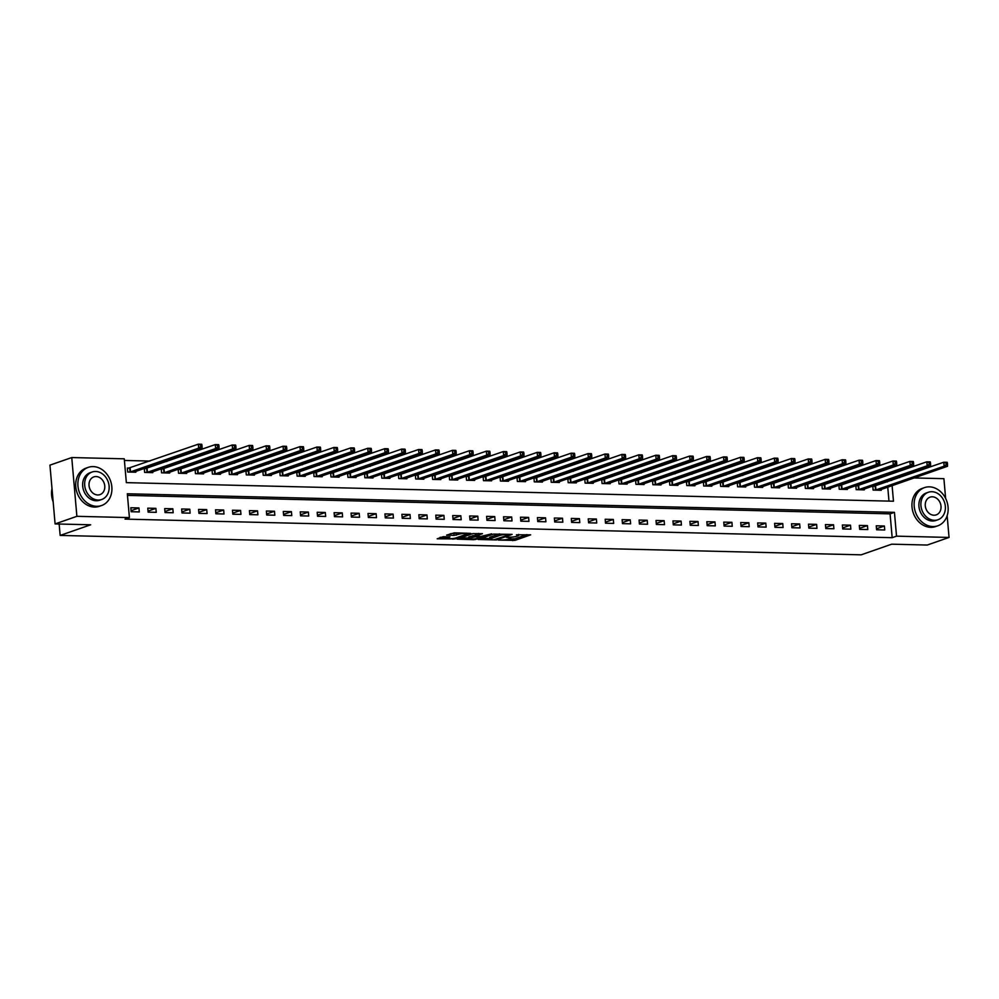 <?xml version="1.0" encoding="UTF-8"?>
<svg xmlns="http://www.w3.org/2000/svg" width="999" height="999" viewBox="0 0 999 999"><rect width="100%" height="100%" fill="white"/><g stroke="black" fill="none" stroke-linecap="round" stroke-linejoin="round"><path stroke-width="1.5" d="M498.351 540.072L515.009 540.372L530.669 534.827L516.433 534.79A5.082 0.862 175 0 1 518.756 535.302A5.082 0.862 175 0 1 517.957 535.851L516.67 536.301A5.082 0.862 175 0 1 509.677 537.15L506.318 537.287L508.479 537.562A5.082 0.862 175 0 1 510.801 538.074A5.082 0.862 175 0 1 510.002 538.623L508.716 539.073A5.082 0.862 175 0 1 501.71 539.922L498.351 540.072M443.231 536.7L437.187 538.811L455.082 538.923L470.729 533.379L454.308 532.842L446.653 535.102L454.095 535.414L458.866 534.253A4.246 0.712 175 0 1 463.598 533.541A4.246 0.712 175 0 1 466.658 533.966A4.246 0.712 175 0 1 465.984 534.428L455.844 537.962A4.246 0.712 175 0 1 451.123 538.661A4.246 0.712 175 0 1 448.052 538.249A4.246 0.712 175 0 1 448.726 537.787L449.95 536.863L443.231 536.7M947.152 515.709L949.05 537.437L927.247 545.042L891.67 544.18L861.15 554.832L60.152 535.427L90.672 524.787L55.095 523.926L76.886 516.321L71.753 457.554L124.263 458.816L126.349 482.642L893.468 501.223L892.107 485.601M949.05 537.437L896.528 536.163L894.442 512.35L127.323 493.768L129.408 517.594L76.886 516.321M129.408 517.594L125.05 519.118L892.169 537.687L896.528 536.163M478.096 539.485L496.453 539.922L512.112 534.378L493.494 534.103L478.096 539.485M473.576 539.685L457.155 539.148L472.814 533.603L482.442 533.666L475.686 536.188L480.869 536.451L491.608 533.841L475.761 539.423L473.576 539.685L473.526 539.035M892.169 537.687L890.084 513.861L127.472 495.392M884.39 526.011L876.26 525.811L876.598 529.782L884.739 529.982L884.39 526.011L876.51 528.758M867.444 525.599L859.315 525.399L859.664 529.37L867.794 529.57L867.444 525.599L859.565 528.346M850.499 525.187L842.369 524.987L842.719 528.958L850.848 529.158L850.499 525.187L842.632 527.934M833.566 524.775L825.424 524.587L825.773 528.558L833.903 528.746L833.566 524.775L825.686 527.522M816.62 524.375L808.491 524.175L808.84 528.146L816.97 528.346L816.62 524.375L808.74 527.11M799.675 523.963L791.545 523.763L791.895 527.734L800.024 527.934L799.675 523.963L791.807 526.71M782.741 523.551L774.6 523.351L774.949 527.322L783.079 527.522L782.741 523.551L774.862 526.298M765.796 523.139L757.667 522.939L758.016 526.91L766.146 527.11L765.796 523.139L757.916 525.886M748.85 522.727L740.721 522.527L741.071 526.498L749.2 526.698L748.85 522.727L740.983 525.474M731.917 522.315L723.776 522.115L724.125 526.086L732.255 526.286L731.917 522.315L724.038 525.062M714.972 521.903L706.842 521.715L707.18 525.686L715.321 525.874L714.972 521.903L707.092 524.65M698.026 521.503L689.897 521.303L690.247 525.274L698.376 525.474L698.026 521.503L690.159 524.238M681.081 521.091L672.951 520.891L673.301 524.862L681.43 525.062L681.081 521.091L673.214 523.838M664.148 520.679L656.018 520.479L656.355 524.45L664.497 524.65L664.148 520.679L656.268 523.426M647.202 520.267L639.073 520.067L639.422 524.038L647.552 524.238L647.202 520.267L639.323 523.014M630.257 519.855L622.127 519.655L622.477 523.626L630.606 523.826L630.257 519.855L622.389 522.602M613.324 519.443L605.182 519.243L605.531 523.214L613.661 523.414L613.324 519.443L605.444 522.19M596.378 519.03L588.249 518.843L588.598 522.814L596.728 523.001L596.378 519.03L588.498 521.778M579.432 518.631L571.303 518.431L571.653 522.402L579.782 522.602L579.432 518.631L571.565 521.366M562.499 518.219L554.358 518.019L554.707 521.99L562.837 522.19L562.499 518.219L554.62 520.966M545.554 517.807L537.425 517.607L537.762 521.578L545.904 521.778L545.554 517.807L537.674 520.554M528.608 517.395L520.479 517.195L520.829 521.166L528.958 521.366L528.608 517.395L520.741 520.142M511.675 516.982L503.533 516.783L503.883 520.754L512.012 520.954L511.675 516.982L503.796 519.73M494.73 516.57L486.6 516.371L486.938 520.342L495.079 520.541L494.73 516.57L486.85 519.318M477.784 516.158L469.655 515.971L470.005 519.942L478.134 520.129L477.784 516.158L469.917 518.906M460.839 515.759L452.709 515.559L453.059 519.53L461.188 519.73L460.839 515.759L452.972 518.506M443.906 515.347L435.776 515.147L436.113 519.118L444.255 519.318L443.906 515.347L436.026 518.094M426.96 514.935L418.831 514.735L419.18 518.706L427.31 518.906L426.96 514.935L419.081 517.682M410.015 514.522L401.885 514.323L402.235 518.294L410.364 518.493L410.015 514.522L402.147 517.27M393.082 514.11L384.94 513.911L385.289 517.882L393.419 518.081L393.082 514.11L385.202 516.858M376.136 513.698L368.007 513.498L368.356 517.47L376.486 517.669L376.136 513.698L368.256 516.446M359.19 513.286L351.061 513.099L351.411 517.07L359.54 517.257L359.19 513.286L351.323 516.033M342.257 512.887L334.116 512.687L334.465 516.658L342.595 516.858L342.257 512.887L334.378 515.634M325.312 512.475L317.183 512.275L317.52 516.246L325.662 516.446L325.312 512.475L317.432 515.222M308.366 512.062L300.237 511.863L300.587 515.834L308.716 516.033L308.366 512.062L300.499 514.81M291.421 511.65L283.291 511.451L283.641 515.422L291.77 515.621L291.421 511.65L283.554 514.398M274.488 511.238L266.358 511.038L266.696 515.009L274.837 515.209L274.488 511.238L266.608 513.986M257.542 510.826L249.413 510.626L249.762 514.597L257.892 514.797L257.542 510.826L249.675 513.573M240.597 510.414L232.467 510.227L232.817 514.198L240.946 514.385L240.597 510.414L232.73 513.161M223.664 510.014L215.534 509.815L215.871 513.786L224.013 513.986L223.664 510.014L215.784 512.762M206.718 509.602L198.589 509.403L198.938 513.374L207.068 513.573L206.718 509.602L198.838 512.35M189.773 509.19L181.643 508.991L181.993 512.962L190.122 513.161L189.773 509.19L181.905 511.938M172.839 508.778L164.698 508.578L165.047 512.549L173.177 512.749L172.839 508.778L164.96 511.525M155.894 508.366L147.765 508.166L148.114 512.137L156.244 512.337L155.894 508.366L148.014 511.113M138.948 507.954L130.819 507.754L131.169 511.725L139.298 511.925L138.948 507.954L131.081 510.701M878.396 478.708L875.811 478.646M861.45 478.296L858.865 478.234M844.505 477.884L841.92 477.822M827.572 477.485L824.987 477.422M810.626 477.072L808.041 477.01M793.681 476.66L791.096 476.598M776.747 476.248L774.163 476.186M759.802 475.836L757.217 475.774M742.856 475.424L740.271 475.362M725.923 475.012L723.338 474.95M708.978 474.612L706.393 474.55M692.032 474.2L689.447 474.138M675.087 473.788L672.514 473.726M658.154 473.376L655.569 473.314M641.208 472.964L638.623 472.902M624.263 472.552L621.678 472.49M607.33 472.14L604.745 472.077M590.384 471.74L587.799 471.678M573.438 471.328L570.854 471.266M556.505 470.916L553.921 470.854M539.56 470.504L536.975 470.442M522.614 470.092L520.029 470.029M505.681 469.68L503.096 469.617M488.736 469.268L486.151 469.205M471.79 468.868L469.205 468.806M454.845 468.456L452.272 468.394M437.912 468.044L435.327 467.982M420.966 467.632L418.381 467.569M404.021 467.22L401.436 467.157M387.088 466.808L384.503 466.745M370.142 466.396L367.557 466.333M353.196 465.996L350.612 465.934M336.263 465.584L333.678 465.522M319.318 465.172L316.733 465.109M302.372 464.76L299.787 464.697M285.439 464.348L282.854 464.285M268.494 463.936L265.909 463.873M251.548 463.524L248.963 463.461M234.603 463.124L232.03 463.061M217.67 462.712L215.085 462.649M200.724 462.3L198.139 462.237M183.779 461.888L181.194 461.825M166.845 461.476L164.261 461.413M149.9 461.063L124.413 460.452M888.973 501.111L887.749 487.125M887.287 481.93L887.212 480.994M874.987 486.163L872.776 486.101L873.126 490.072L881.255 490.272L881.18 489.41M858.041 485.751L855.843 485.689L856.18 489.66L864.322 489.86L864.247 488.998M841.108 485.339L838.898 485.289L839.247 489.26L847.377 489.448L847.302 488.598M824.163 484.927L821.952 484.877L822.302 488.848L830.431 489.035L830.356 488.186M807.217 484.515L805.019 484.465L805.356 488.436L813.498 488.636L813.423 487.774M790.271 484.103L788.074 484.053L788.423 488.024L796.553 488.224L796.478 487.362M773.338 483.691L771.128 483.641L771.478 487.612L779.607 487.812L779.532 486.95M756.393 483.291L754.183 483.229L754.532 487.2L762.674 487.4L762.587 486.538M739.447 482.879L737.25 482.817L737.599 486.788L745.729 486.988L745.654 486.126M722.514 482.467L720.304 482.417L720.654 486.388L728.783 486.575L728.708 485.726M705.569 482.055L703.358 482.005L703.708 485.976L711.837 486.163L711.763 485.314M688.623 481.643L686.425 481.593L686.775 485.564L694.904 485.764L694.829 484.902M671.69 481.231L669.48 481.181L669.829 485.152L677.959 485.352L677.884 484.49M654.745 480.819L652.534 480.769L652.884 484.74L661.013 484.94L660.938 484.078M637.799 480.419L635.601 480.357L635.938 484.328L644.08 484.527L644.005 483.666M620.854 480.007L618.656 479.945L619.005 483.916L627.135 484.115L627.06 483.254M603.92 479.595L601.71 479.545L602.06 483.516L610.189 483.703L610.114 482.854M586.975 479.183L584.777 479.133L585.114 483.104L593.256 483.291L593.181 482.442M570.029 478.771L567.832 478.721L568.181 482.692L576.311 482.892L576.236 482.03M553.096 478.359L550.886 478.309L551.236 482.28L559.365 482.48L559.29 481.618M536.151 477.947L533.941 477.897L534.29 481.868L542.432 482.067L542.345 481.206M519.205 477.547L517.007 477.485L517.357 481.456L525.486 481.655L525.412 480.794M502.272 477.135L500.062 477.072L500.412 481.043L508.541 481.243L508.466 480.382M485.327 476.723L483.116 476.673L483.466 480.644L491.595 480.831L491.52 479.982M468.381 476.311L466.183 476.261L466.533 480.232L474.662 480.419L474.587 479.57M451.448 475.899L449.238 475.849L449.587 479.82L457.717 480.019L457.642 479.158M434.503 475.487L432.292 475.437L432.642 479.408L440.771 479.607L440.696 478.746M417.557 475.074L415.359 475.024L415.696 478.996L423.838 479.195L423.763 478.334M400.611 474.675L398.414 474.612L398.763 478.583L406.893 478.783L406.818 477.922M383.678 474.263L381.468 474.2L381.818 478.171L389.947 478.371L389.872 477.51M366.733 473.851L364.535 473.801L364.872 477.772L373.014 477.959L372.939 477.11M349.787 473.439L347.59 473.389L347.939 477.36L356.069 477.547L355.994 476.698M332.854 473.026L330.644 472.977L330.994 476.948L339.123 477.147L339.048 476.286M315.909 472.614L313.698 472.564L314.048 476.535L322.178 476.735L322.103 475.874M298.963 472.202L296.765 472.152L297.115 476.123L305.244 476.323L305.17 475.462M282.03 471.803L279.82 471.74L280.17 475.711L288.299 475.911L288.224 475.049M265.085 471.391L262.874 471.328L263.224 475.299L271.353 475.499L271.278 474.637M248.139 470.979L245.941 470.929L246.291 474.9L254.42 475.087L254.345 474.238M231.206 470.566L228.996 470.517L229.345 474.488L237.475 474.675L237.4 473.826M214.261 470.154L212.05 470.104L212.4 474.075L220.529 474.275L220.454 473.414M197.315 469.742L195.117 469.692L195.454 473.663L203.596 473.863L203.521 473.002M180.369 469.33L178.172 469.28L178.521 473.251L186.651 473.451L186.576 472.589M163.436 468.931L161.226 468.868L161.576 472.839L169.705 473.039L169.63 472.177M146.491 468.519L144.293 468.456L144.63 472.427L152.772 472.627L152.697 471.765M129.545 468.106L127.348 468.056L127.697 472.028L135.827 472.215L135.752 471.366M59.153 524.025L60.152 535.427M914.048 477.947L943.905 478.671L945.641 498.451M55.095 523.926L49.95 465.147L71.753 457.554M897.114 477.534L899.699 477.597M891.657 480.407L891.57 479.47M890.084 513.861L894.442 512.35M509.028 538.961L514.872 538.786L526.885 534.59M481.481 538.299L489.685 538.498M494.006 539.735L509.053 534.84L506.793 534.552A5.082 0.862 175 0 0 499.8 535.414L490.559 538.636A5.082 0.862 175 0 0 489.747 539.185A5.082 0.862 175 0 0 492.07 539.697L494.006 539.735M489.747 539.185L489.61 537.587A5.082 0.862 175 0 1 490.409 537.05L499.35 533.928M468.718 537.986L460.801 537.799M478.658 533.429L475.549 534.59L475.686 536.188M469.455 538.274A4.246 0.712 175 0 0 468.781 538.736A4.246 0.712 175 0 0 471.853 539.148A4.246 0.712 175 0 0 476.573 538.449L480.407 537.025L475.224 536.763L469.455 538.274L469.318 536.688A4.246 0.712 175 0 0 468.643 537.137L468.781 538.736M469.318 536.688L475.599 535.189M450.299 533.741L457.967 532.929M440.109 537.3L447.989 537.487M879.058 490.222L947.514 466.271L944.117 466.196L943.78 462.225L872.826 486.6M946.028 463.049L943.78 462.225L947.164 462.3L947.389 463.074L946.028 463.049L946.165 464.635L947.527 464.66L947.389 463.074M946.165 464.635L944.117 466.196L875.336 490.122M947.527 464.66L947.514 466.271M862.112 489.81L930.569 465.871L927.184 465.784L926.835 461.813L855.881 486.188M929.082 462.637L926.835 461.813L930.219 461.9L930.444 462.662L929.082 462.637L929.232 464.223L930.581 464.26L930.444 462.662M929.232 464.223L927.184 465.784L858.391 489.722M930.581 464.26L930.569 465.871M845.166 489.398L913.623 465.459L910.239 465.372L909.889 461.401L838.935 485.776M912.149 462.225L909.889 461.401L913.286 461.488L913.498 462.262L912.149 462.225L912.287 463.811L913.635 463.848L913.498 462.262M912.287 463.811L910.239 465.372L841.445 489.31M913.635 463.848L913.623 465.459M828.233 488.986L896.69 465.047L893.293 464.96L892.956 460.989L822.002 485.364M895.204 461.813L892.956 460.989L896.34 461.076L896.565 461.85L895.204 461.813L895.341 463.399L896.702 463.436L896.565 461.85M895.341 463.399L893.293 464.96L824.512 488.898M896.702 463.436L896.69 465.047M811.288 488.573L879.744 464.635L876.36 464.547L876.011 460.576L805.057 484.965M878.258 461.401L876.011 460.576L879.395 460.664L879.62 461.438L878.258 461.401L878.408 462.987L879.757 463.024L879.62 461.438M878.408 462.987L876.36 464.547L807.567 488.486M879.757 463.024L879.744 464.635M932.879 526.56A20.217 16.596 70.8 0 0 937.799 525.799A20.217 16.596 70.8 0 0 947.626 504.145A20.217 16.596 70.8 0 0 929.395 486.85A20.217 16.596 70.8 0 0 924.475 487.612A20.217 16.596 70.8 0 0 914.647 509.265A20.217 16.596 70.8 0 0 932.879 526.56M924.475 487.612L922.302 488.374A20.217 16.596 70.8 0 0 912.462 510.027A20.217 16.596 70.8 0 0 930.693 527.322A20.217 16.596 70.8 0 0 935.613 526.56L937.799 525.799M937.936 519.755L935.926 520.454A14.56 11.951 -109.2 0 1 932.392 521.003A14.56 11.951 -109.2 0 1 919.267 508.553A14.56 11.951 -109.2 0 1 926.348 492.969L928.346 492.257A14.56 11.951 70.8 0 0 921.265 507.854A14.56 11.951 70.8 0 0 934.39 520.304A14.56 11.951 70.8 0 0 937.936 519.755A14.56 11.951 70.8 0 0 945.017 504.17A14.56 11.951 70.8 0 0 931.892 491.708A14.56 11.951 70.8 0 0 928.346 492.257M932.342 496.803A9.378 7.705 70.8 0 0 930.057 497.152A9.378 7.705 70.8 0 0 925.486 507.192A9.378 7.705 70.8 0 0 933.953 515.222A9.378 7.705 70.8 0 0 936.238 514.872A9.378 7.705 70.8 0 0 940.796 504.82A9.378 7.705 70.8 0 0 932.342 496.803M96.628 506.306A20.217 16.596 70.8 0 0 101.548 505.544A20.217 16.596 70.8 0 0 111.389 483.903A20.217 16.596 70.8 0 0 93.157 466.595A20.217 16.596 70.8 0 0 88.237 467.37A20.217 16.596 70.8 0 0 78.397 489.011A20.217 16.596 70.8 0 0 96.628 506.306M88.237 467.37L86.051 468.131A20.217 16.596 70.8 0 0 76.224 489.772A20.217 16.596 70.8 0 0 94.455 507.067A20.217 16.596 70.8 0 0 99.376 506.306L101.548 505.544M101.698 499.5L99.688 500.199A14.56 11.951 -109.2 0 1 96.141 500.749A14.56 11.951 -109.2 0 1 83.017 488.299A14.56 11.951 -109.2 0 1 90.097 472.714L92.108 472.015A14.56 11.951 70.8 0 0 85.027 487.599A14.56 11.951 70.8 0 0 98.152 500.049A14.56 11.951 70.8 0 0 101.698 499.5A14.56 11.951 70.8 0 0 108.779 483.916A14.56 11.951 70.8 0 0 95.654 471.466A14.56 11.951 70.8 0 0 92.108 472.015M96.091 476.548A9.378 7.705 70.8 0 0 93.806 476.898A9.378 7.705 70.8 0 0 89.248 486.938A9.378 7.705 70.8 0 0 97.702 494.967A9.378 7.705 70.8 0 0 99.987 494.617A9.378 7.705 70.8 0 0 104.558 484.565A9.378 7.705 70.8 0 0 96.091 476.548M52.01 488.648A20.217 16.596 70.8 0 0 53.159 501.86M794.342 488.161L862.799 464.223L859.415 464.148L859.065 460.177L788.111 484.552M861.325 460.989L859.065 460.177L862.462 460.252L862.674 461.026L861.325 460.989L861.463 462.587L862.811 462.612L862.674 461.026M861.463 462.587L859.415 464.148L790.621 488.074M862.811 462.612L862.799 464.223M777.409 487.762L845.866 463.811L842.469 463.736L842.12 459.765L771.178 484.14M844.38 460.576L842.12 459.765L845.516 459.84L845.741 460.614L844.38 460.576L844.517 462.175L845.878 462.2L845.741 460.614M844.517 462.175L842.469 463.736L773.688 487.662M845.878 462.2L845.866 463.811M760.464 487.35L828.92 463.399L825.536 463.324L825.186 459.353L754.233 483.728M827.434 460.177L825.186 459.353L828.571 459.428L828.795 460.202L827.434 460.177L827.572 461.763L828.933 461.788L828.795 460.202M827.572 461.763L825.536 463.324L756.743 487.25M828.933 461.788L828.92 463.399M743.518 486.938L811.975 462.999L808.591 462.912L808.241 458.941L737.287 483.316M810.501 459.765L808.241 458.941L811.625 459.028L811.85 459.79L810.501 459.765L810.639 461.351L811.987 461.388L811.85 459.79M810.639 461.351L808.591 462.912L739.797 486.85M811.987 461.388L811.975 462.999M726.585 486.525L795.042 462.587L791.645 462.5L791.295 458.529L720.354 482.904M793.556 459.353L791.295 458.529L794.692 458.616L794.904 459.39L793.556 459.353L793.693 460.939L795.054 460.976L794.904 459.39M793.693 460.939L791.645 462.5L722.851 486.438M795.054 460.976L795.042 462.587M709.64 486.113L778.096 462.175L774.712 462.087L774.362 458.116L703.408 482.492M776.61 458.941L774.362 458.116L777.746 458.204L777.971 458.978L776.61 458.941L776.747 460.527L778.109 460.564L777.971 458.978M776.747 460.527L774.712 462.087L705.918 486.026M778.109 460.564L778.096 462.175M692.694 485.701L761.151 461.763L757.766 461.675L757.417 457.704L686.463 482.092M759.677 458.529L757.417 457.704L760.801 457.792L761.026 458.566L759.677 458.529L759.814 460.114L761.163 460.152L761.026 458.566M759.814 460.114L757.766 461.675L688.973 485.614M761.163 460.152L761.151 461.763M675.749 485.289L744.205 461.351L740.821 461.276L740.471 457.305L669.517 481.68M742.732 458.116L740.471 457.305L743.868 457.38L744.08 458.154L742.732 458.116L742.869 459.715L744.23 459.74L744.08 458.154M742.869 459.715L740.821 461.276L672.027 485.202M744.23 459.74L744.205 461.351M658.816 484.89L727.272 460.939L723.875 460.864L723.538 456.893L652.584 481.268M725.786 457.704L723.538 456.893L726.922 456.968L727.147 457.742L725.786 457.704L725.923 459.303L727.284 459.328L727.147 457.742M725.923 459.303L723.875 460.864L655.094 484.79M727.284 459.328L727.272 460.939M641.87 484.478L710.326 460.527L706.942 460.452L706.593 456.481L635.639 480.856M708.84 457.305L706.593 456.481L709.977 456.555L710.202 457.33L708.84 457.305L708.99 458.891L710.339 458.916L710.202 457.33M708.99 458.891L706.942 460.452L638.149 484.39M710.339 458.916L710.326 460.527M624.924 484.065L693.381 460.127L689.997 460.039L689.647 456.068L618.693 480.444M691.907 456.893L689.647 456.068L693.044 456.156L693.256 456.918L691.907 456.893L692.045 458.479L693.393 458.516L693.256 456.918M692.045 458.479L689.997 460.039L621.203 483.978M693.393 458.516L693.381 460.127M607.991 483.653L676.448 459.715L673.051 459.627L672.714 455.656L601.76 480.032M674.962 456.481L672.714 455.656L676.098 455.744L676.323 456.518L674.962 456.481L675.099 458.066L676.46 458.104L676.323 456.518M675.099 458.066L673.051 459.627L604.27 483.566M676.46 458.104L676.448 459.715M591.046 483.241L659.502 459.303L656.118 459.215L655.769 455.244L584.815 479.62M658.016 456.068L655.769 455.244L659.153 455.332L659.377 456.106L658.016 456.068L658.166 457.654L659.515 457.692L659.377 456.106M658.166 457.654L656.118 459.215L587.325 483.154M659.515 457.692L659.502 459.303M574.1 482.829L642.557 458.891L639.173 458.803L638.823 454.832L567.869 479.22M641.083 455.656L638.823 454.832L642.22 454.92L642.432 455.694L641.083 455.656L641.221 457.242L642.569 457.28L642.432 455.694M641.221 457.242L639.173 458.803L570.379 482.742M642.569 457.28L642.557 458.891M557.167 482.417L625.624 458.479L622.227 458.404L621.878 454.433L550.936 478.808M624.138 455.244L621.878 454.433L625.274 454.508L625.499 455.282L624.138 455.244L624.275 456.843L625.636 456.868L625.499 455.282M624.275 456.843L622.227 458.404L553.446 482.33M625.636 456.868L625.624 458.479M540.222 482.017L608.678 458.066L605.294 457.992L604.944 454.021L533.99 478.396M607.192 454.832L604.944 454.021L608.329 454.095L608.553 454.87L607.192 454.832L607.33 456.431L608.691 456.456L608.553 454.87M607.33 456.431L605.294 457.992L536.5 481.918M608.691 456.456L608.678 458.066M523.276 481.605L591.733 457.654L588.349 457.579L587.999 453.608L517.045 477.984M590.259 454.433L587.999 453.608L591.383 453.683L591.608 454.458L590.259 454.433L590.397 456.019L591.745 456.043L591.608 454.458M590.397 456.019L588.349 457.579L519.555 481.518M591.745 456.043L591.733 457.654M506.343 481.193L574.8 457.255L571.403 457.167L571.053 453.196L500.112 477.572M573.314 454.021L571.053 453.196L574.45 453.284L574.662 454.046L573.314 454.021L573.451 455.606L574.812 455.644L574.662 454.046M573.451 455.606L571.403 457.167L502.609 481.106M574.812 455.644L574.8 457.255M489.398 480.781L557.854 456.843L554.47 456.755L554.12 452.784L483.166 477.16M556.368 453.608L554.12 452.784L557.504 452.872L557.729 453.646L556.368 453.608L556.505 455.194L557.867 455.232L557.729 453.646M556.505 455.194L554.47 456.755L485.676 480.694M557.867 455.232L557.854 456.843M472.452 480.369L540.909 456.431L537.524 456.343L537.175 452.372L466.221 476.748M539.435 453.196L537.175 452.372L540.559 452.46L540.784 453.234L539.435 453.196L539.572 454.782L540.921 454.82L540.784 453.234M539.572 454.782L537.524 456.343L468.731 480.282M540.921 454.82L540.909 456.431M455.507 479.957L523.963 456.019L520.579 455.931L520.229 451.96L449.275 476.348M522.489 452.784L520.229 451.96L523.626 452.048L523.838 452.822L522.489 452.784L522.627 454.37L523.988 454.408L523.838 452.822M522.627 454.37L520.579 455.931L451.785 479.87M523.988 454.408L523.963 456.019M438.573 479.545L507.03 455.606L503.633 455.532L503.296 451.56L432.342 475.936M505.544 452.372L503.296 451.56L506.68 451.635L506.905 452.41L505.544 452.372L505.681 453.971L507.042 453.996L506.905 452.41M505.681 453.971L503.633 455.532L434.852 479.458M507.042 453.996L507.03 455.606M421.628 479.145L490.084 455.194L486.7 455.119L486.351 451.148L415.397 475.524M488.598 451.96L486.351 451.148L489.735 451.223L489.96 451.998L488.598 451.96L488.748 453.558L490.097 453.583L489.96 451.998M488.748 453.558L486.7 455.119L417.907 479.045M490.097 453.583L490.084 455.194M404.682 478.733L473.139 454.782L469.755 454.707L469.405 450.736L398.451 475.112M471.665 451.56L469.405 450.736L472.802 450.811L473.014 451.585L471.665 451.56L471.803 453.146L473.151 453.171L473.014 451.585M471.803 453.146L469.755 454.707L400.961 478.646M473.151 453.171L473.139 454.782M387.749 478.321L456.206 454.383L452.809 454.295L452.472 450.324L381.518 474.7M454.72 451.148L452.472 450.324L455.856 450.412L456.081 451.173L454.72 451.148L454.857 452.734L456.218 452.772L456.081 451.173M454.857 452.734L452.809 454.295L384.028 478.234M456.218 452.772L456.206 454.383M370.804 477.909L439.26 453.971L435.876 453.883L435.527 449.912L364.573 474.288M437.774 450.736L435.527 449.912L438.911 450L439.135 450.774L437.774 450.736L437.924 452.322L439.273 452.36L439.135 450.774M437.924 452.322L435.876 453.883L367.083 477.822M439.273 452.36L439.26 453.971M353.858 477.497L422.315 453.558L418.931 453.471L418.581 449.5L347.627 473.876M420.841 450.324L418.581 449.5L421.978 449.587L422.19 450.362L420.841 450.324L420.979 451.91L422.327 451.948L422.19 450.362M420.979 451.91L418.931 453.471L350.137 477.41M422.327 451.948L422.315 453.558M336.925 477.085L405.382 453.146L401.985 453.059L401.635 449.088L330.694 473.476M403.896 449.912L401.635 449.088L405.032 449.175L405.257 449.95L403.896 449.912L404.033 451.498L405.394 451.536L405.257 449.95M404.033 451.498L401.985 453.059L333.204 476.998M405.394 451.536L405.382 453.146M319.98 476.673L388.436 452.734L385.052 452.659L384.702 448.688L313.748 473.064M386.95 449.5L384.702 448.688L388.087 448.763L388.311 449.538L386.95 449.5L387.088 451.098L388.449 451.123L388.311 449.538M387.088 451.098L385.052 452.659L316.258 476.585M388.449 451.123L388.436 452.734M303.034 476.273L371.491 452.322L368.107 452.247L367.757 448.276L296.803 472.652M370.017 449.088L367.757 448.276L371.141 448.351L371.366 449.125L370.017 449.088L370.154 450.686L371.503 450.711L371.366 449.125M370.154 450.686L368.107 452.247L299.313 476.173M371.503 450.711L371.491 452.322M286.101 475.861L354.558 451.91L351.161 451.835L350.811 447.864L279.87 472.24M353.072 448.688L350.811 447.864L354.208 447.939L354.42 448.713L353.072 448.688L353.209 450.274L354.57 450.299L354.42 448.713M353.209 450.274L351.161 451.835L282.367 475.774M354.57 450.299L354.558 451.91M269.156 475.449L337.612 451.511L334.228 451.423L333.878 447.452L262.924 471.828M336.126 448.276L333.878 447.452L337.262 447.54L337.487 448.301L336.126 448.276L336.263 449.862L337.625 449.9L337.487 448.301M336.263 449.862L334.228 451.423L265.434 475.362M337.625 449.9L337.612 451.511M252.21 475.037L320.667 451.098L317.282 451.011L316.933 447.04L245.979 471.416M319.193 447.864L316.933 447.04L320.317 447.127L320.542 447.902L319.193 447.864L319.33 449.45L320.679 449.488L320.542 447.902M319.33 449.45L317.282 451.011L248.489 474.95M320.679 449.488L320.667 451.098M235.264 474.625L303.721 450.686L300.337 450.599L299.987 446.628L229.033 471.004M302.247 447.452L299.987 446.628L303.384 446.715L303.596 447.49L302.247 447.452L302.385 449.038L303.733 449.075L303.596 447.49M302.385 449.038L300.337 450.599L231.543 474.537M303.733 449.075L303.721 450.686M218.331 474.213L286.788 450.274L283.391 450.187L283.054 446.216L212.1 470.604M285.302 447.04L283.054 446.216L286.438 446.303L286.663 447.077L285.302 447.04L285.439 448.626L286.8 448.663L286.663 447.077M285.439 448.626L283.391 450.187L214.61 474.125M286.8 448.663L286.788 450.274M201.386 473.801L269.842 449.862L266.458 449.787L266.109 445.816L195.155 470.192M268.356 446.628L266.109 445.816L269.493 445.891L269.718 446.665L268.356 446.628L268.506 448.226L269.855 448.251L269.718 446.665M268.506 448.226L266.458 449.787L197.665 473.713M269.855 448.251L269.842 449.862M184.44 473.401L252.897 449.45L249.513 449.375L249.163 445.404L178.209 469.78M251.423 446.216L249.163 445.404L252.56 445.479L252.772 446.253L251.423 446.216L251.561 447.814L252.909 447.839L252.772 446.253M251.561 447.814L249.513 449.375L180.719 473.301M252.909 447.839L252.897 449.45M167.507 472.989L235.964 449.038L232.567 448.963L232.23 444.992L161.276 469.368M234.478 445.816L232.23 444.992L235.614 445.067L235.839 445.841L234.478 445.816L234.615 447.402L235.976 447.427L235.839 445.841M234.615 447.402L232.567 448.963L163.786 472.902M235.976 447.427L235.964 449.038M150.562 472.577L219.018 448.638L215.634 448.551L215.285 444.58L144.331 468.956M217.532 445.404L215.285 444.58L218.669 444.667L218.893 445.429L217.532 445.404L217.67 446.99L219.031 447.028L218.893 445.429M217.67 446.99L215.634 448.551L146.841 472.49M219.031 447.028L219.018 448.638M133.616 472.165L202.073 448.226L198.689 448.139L198.339 444.168L127.385 468.543M200.599 444.992L198.339 444.168L201.723 444.255L201.948 445.03L200.599 444.992L200.737 446.578L202.085 446.615L201.948 445.03M200.737 446.578L198.689 448.139L129.895 472.077M202.085 446.615L202.073 448.226M514.872 538.786L515.009 540.372M512.687 539.048L512.824 540.646M496.391 539.248L496.453 539.922M499.662 533.941L499.8 535.414M490.409 537.05L490.559 538.636M475.799 534.428L475.949 536.013M475.699 538.686L475.761 539.423M475.074 535.177L475.224 536.763M472.889 535.439L473.026 537.025M448.651 536.838L448.726 537.787M458.753 532.942L458.866 534.253M456.143 533.566L456.281 535.152M453.958 533.828L454.095 535.414M455.02 538.186L455.082 538.923M452.834 538.536L452.897 539.185M875.586 486.014L875.936 489.985M875.161 486.126L875.511 490.097M858.641 485.601L858.99 489.572M858.228 485.714L858.566 489.685M841.707 485.189L842.057 489.16M841.283 485.302L841.633 489.273M824.762 484.777L825.112 488.748M824.337 484.89L824.687 488.861M807.816 484.365L808.166 488.336M807.392 484.478L807.741 488.449M790.883 483.953L791.233 487.924M790.459 484.065L790.808 488.036M773.938 483.553L774.287 487.524M773.513 483.653L773.863 487.624M756.992 483.141L757.342 487.112M756.568 483.254L756.917 487.225M740.059 482.729L740.396 486.7M739.635 482.842L739.984 486.813M723.114 482.317L723.463 486.288M722.689 482.43L723.039 486.401M706.168 481.905L706.518 485.876M705.744 482.017L706.093 485.989M689.235 481.493L689.572 485.464M688.811 481.605L689.148 485.576M672.29 481.081L672.639 485.052M671.865 481.193L672.215 485.164M655.344 480.681L655.694 484.652M654.919 480.781L655.269 484.752M638.398 480.269L638.748 484.24M637.986 480.382L638.324 484.353M621.465 479.857L621.815 483.828M621.041 479.97L621.39 483.941M604.52 479.445L604.87 483.416M604.095 479.557L604.445 483.528M587.574 479.033L587.924 483.004M587.15 479.145L587.499 483.116M570.641 478.621L570.991 482.592M570.217 478.733L570.566 482.704M553.696 478.209L554.045 482.18M553.271 478.321L553.621 482.292M536.75 477.809L537.1 481.78M536.326 477.909L536.675 481.88M519.817 477.397L520.154 481.368M519.393 477.51L519.742 481.481M502.872 476.985L503.221 480.956M502.447 477.097L502.797 481.068M485.926 476.573L486.276 480.544M485.502 476.685L485.851 480.656M468.993 476.161L469.33 480.132M468.568 476.273L468.906 480.244M452.048 475.749L452.397 479.72M451.623 475.861L451.973 479.832M435.102 475.337L435.452 479.308M434.677 475.449L435.027 479.42M418.156 474.937L418.506 478.908M417.744 475.037L418.082 479.008M401.223 474.525L401.573 478.496M400.799 474.637L401.148 478.608M384.278 474.113L384.627 478.084M383.853 474.225L384.203 478.196M367.332 473.701L367.682 477.672M366.908 473.813L367.257 477.784M350.399 473.289L350.749 477.26M349.975 473.401L350.324 477.372M333.454 472.877L333.803 476.848M333.029 472.989L333.379 476.96M316.508 472.465L316.858 476.436M316.084 472.577L316.433 476.548M299.575 472.065L299.912 476.036M299.151 472.165L299.5 476.136M282.63 471.653L282.979 475.624M282.205 471.765L282.555 475.736M265.684 471.241L266.034 475.212M265.259 471.353L265.609 475.324M248.751 470.829L249.088 474.8M248.326 470.941L248.664 474.912M231.805 470.417L232.155 474.388M231.381 470.529L231.731 474.5M214.86 470.005L215.21 473.976M214.435 470.117L214.785 474.088M197.914 469.592L198.264 473.563M197.502 469.705L197.839 473.676M180.981 469.193L181.331 473.164M180.557 469.293L180.906 473.264M164.036 468.781L164.385 472.752M163.611 468.893L163.961 472.864M147.09 468.369L147.44 472.34M146.666 468.481L147.015 472.452M130.157 467.957L130.494 471.928M129.733 468.069L130.082 472.04M510.714 537.15L510.801 538.074M518.681 534.403L518.756 535.302M447.927 536.813L448.052 538.249M466.583 533.141L466.658 533.966"/></g></svg>

